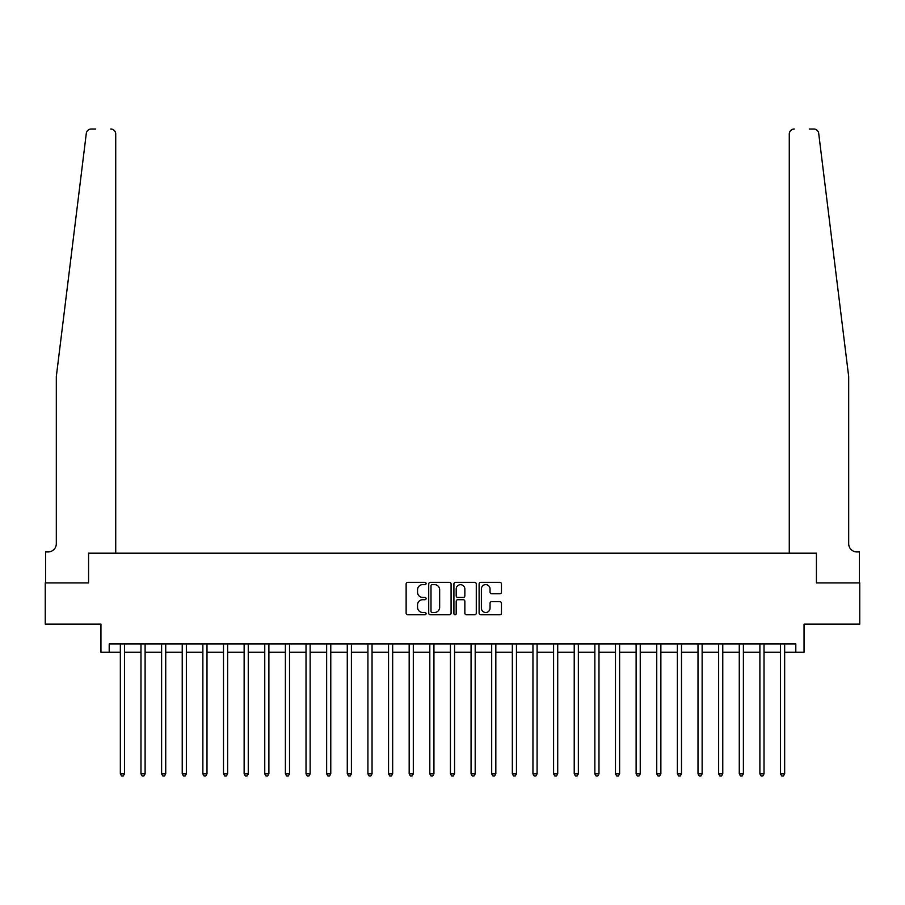 <?xml version="1.0" encoding="UTF-8"?>
<svg xmlns="http://www.w3.org/2000/svg" width="905" height="905" viewBox="0 0 905 905"><rect width="100%" height="100%" fill="white"/><g stroke="black" fill="none" stroke-linecap="round" stroke-linejoin="round"><path stroke-width="1.36" d="M426.097 583.499A1.131 1.131 0 0 0 424.954 582.367L407.748 582.367A1.618 1.618 0 0 0 406.13 583.985L406.13 613.149A1.618 1.618 0 0 0 407.748 614.767L424.954 614.767A1.131 1.131 0 0 0 426.097 613.635A1.131 1.131 0 0 0 424.954 612.493L422.737 612.493A5.181 5.181 0 0 1 417.544 607.312L417.544 604.879A5.181 5.181 0 0 1 422.737 599.698L424.954 599.698A1.131 1.131 0 0 0 426.097 598.567A1.131 1.131 0 0 0 424.954 597.436L422.737 597.436A5.181 5.181 0 0 1 417.544 592.243L417.544 589.822A5.181 5.181 0 0 1 422.737 584.63L424.954 584.63A1.131 1.131 0 0 0 426.097 583.499M499.843 593.782A1.618 1.618 0 0 0 501.461 592.164L501.461 583.985A1.618 1.618 0 0 0 499.843 582.367L480.725 582.367A1.618 1.618 0 0 0 479.107 583.985L479.107 613.149A1.618 1.618 0 0 0 480.725 614.767L499.843 614.767A1.618 1.618 0 0 0 501.461 613.149L501.461 603.262A1.618 1.618 0 0 0 499.843 601.644L491.664 601.644A1.618 1.618 0 0 0 490.046 603.262L490.046 608.16A4.333 4.333 0 0 1 485.714 612.493A4.333 4.333 0 0 1 481.381 608.16L481.381 588.963A4.333 4.333 0 0 1 485.714 584.63A4.333 4.333 0 0 1 490.046 588.963L490.046 592.164A1.618 1.618 0 0 0 491.664 593.782L499.843 593.782M95.749 129.008L91.224 129.008A4.955 4.955 0 0 0 86.303 133.352C89.222 128.182 89.222 128.182 86.303 133.352L56.314 376.582L56.314 543.69A8.247 8.247 0 0 1 48.056 551.937L45.578 551.937L45.578 582.888L88.577 582.888L45.25 582.888L45.25 624.145L100.953 624.145L100.953 652.2L109.2 652.2L109.2 643.953L795.8 643.953L795.8 652.2L804.047 652.2L804.047 624.145L859.75 624.145L859.75 582.888L816.423 582.888L816.423 553.181L789.273 553.181L789.273 133.963L789.273 553.181M115.727 553.181L115.727 133.963L115.727 553.181L88.577 553.181L88.577 582.888L88.577 553.181L816.423 553.181L816.423 582.888L859.422 582.888L859.422 551.937L856.945 551.937A8.247 8.247 0 0 1 848.686 543.69A8.247 8.247 0 0 0 856.945 551.937M451.086 583.985A1.618 1.618 0 0 0 449.457 582.367L430.35 582.367A1.618 1.618 0 0 0 428.721 583.985L428.721 613.149A1.618 1.618 0 0 0 430.35 614.767L449.457 614.767A1.618 1.618 0 0 0 451.086 613.149L451.086 583.985M455.543 582.367L474.65 582.367A1.618 1.618 0 0 1 476.279 583.985L476.279 613.149A1.618 1.618 0 0 1 474.65 614.767L466.471 614.767A1.618 1.618 0 0 1 464.853 613.149L464.853 601.316A1.618 1.618 0 0 0 463.236 599.698L457.806 599.698A1.618 1.618 0 0 0 456.188 601.316L456.188 613.635A1.131 1.131 0 0 1 455.057 614.767A1.131 1.131 0 0 1 453.914 613.635L453.914 583.985A1.618 1.618 0 0 1 455.543 582.367M109.2 652.2L120.342 652.2M124.471 652.2L140.976 652.2M145.105 652.2L161.61 652.2M165.728 652.2L182.233 652.2M186.362 652.2L202.867 652.2M206.996 652.2L223.501 652.2M227.63 652.2L244.135 652.2M248.253 652.2L264.758 652.2M268.887 652.2L285.392 652.2M289.521 652.2L306.026 652.2M310.144 652.2L326.648 652.2M330.777 652.2L347.282 652.2M351.411 652.2L367.916 652.2M372.046 652.2L388.55 652.2M392.668 652.2L409.173 652.2M413.302 652.2L429.807 652.2M433.936 652.2L450.441 652.2M454.559 652.2L471.064 652.2M475.193 652.2L491.698 652.2M495.827 652.2L512.332 652.2M516.45 652.2L532.955 652.2M537.084 652.2L553.589 652.2M557.718 652.2L574.223 652.2M578.352 652.2L594.857 652.2M598.974 652.2L615.479 652.2M619.608 652.2L636.113 652.2M640.242 652.2L656.747 652.2M660.865 652.2L677.37 652.2M681.499 652.2L698.004 652.2M702.133 652.2L718.638 652.2M722.767 652.2L739.272 652.2M743.39 652.2L759.895 652.2M764.024 652.2L780.529 652.2M784.658 652.2L795.8 652.2M432.126 584.63A1.131 1.131 0 0 0 430.995 585.773L430.995 611.361A1.131 1.131 0 0 0 432.126 612.493L434.479 612.493A5.181 5.181 0 0 0 439.66 607.312L439.66 589.822A5.181 5.181 0 0 0 434.479 584.63L432.126 584.63M464.853 589.053A4.333 4.333 0 0 0 460.521 584.709A4.333 4.333 0 0 0 456.188 589.053L456.188 595.807A1.618 1.618 0 0 0 457.806 597.436L463.236 597.436A1.618 1.618 0 0 0 464.853 595.807L464.853 589.053M124.675 643.953L124.596 644.156A1.652 1.652 90.2 0 0 124.471 644.779L124.471 773.843L120.342 773.843L120.342 644.779A1.652 1.652 90.2 0 0 120.229 644.156L120.139 643.953M124.471 773.843L123.238 775.992L121.587 775.992L120.342 773.843M115.727 133.963A4.955 4.955 0 0 0 110.772 129.008C113.759 129.325 115.41 130.976 115.727 133.963M56.314 543.69A8.247 8.247 0 0 1 48.056 551.937M837.883 288.921L818.697 133.352C815.778 128.182 815.778 128.182 818.697 133.352L848.686 376.582L848.686 543.69M809.251 129.008L813.776 129.008A4.955 4.955 0 0 1 818.697 133.352M794.228 129.008A4.955 4.955 0 0 0 789.273 133.963C789.59 130.976 791.242 129.325 794.228 129.008M145.309 643.953L145.219 644.156A1.652 1.652 0 0 0 145.105 644.779L145.105 773.843L140.976 773.843L140.976 644.779A1.652 1.652 0 0 0 140.852 644.156L140.773 643.953M145.105 773.843L143.861 775.992L142.209 775.992L140.976 773.843M165.932 643.953L165.853 644.156A1.652 1.652 0 0 0 165.728 644.779L165.728 773.843L161.61 773.843L161.61 644.779A1.652 1.652 0 0 0 161.486 644.156L161.407 643.953M165.728 773.843L164.495 775.992L162.843 775.992L161.61 773.843M186.566 643.953L186.487 644.156A1.652 1.652 0 0 0 186.362 644.779L186.362 773.843L182.233 773.843L182.233 644.779A1.652 1.652 0 0 0 182.12 644.156L182.029 643.953M186.362 773.843L185.129 775.992L183.477 775.992L182.233 773.843M207.2 643.953L207.109 644.156A1.652 1.652 0 0 0 206.996 644.779L206.996 773.843L202.867 773.843L202.867 644.779A1.652 1.652 0 0 0 202.754 644.156L202.663 643.953M206.996 773.843L205.752 775.992L204.111 775.992L202.867 773.843M227.834 643.953L227.743 644.156A1.652 1.652 0 0 0 227.63 644.779L227.63 773.843L223.501 773.843L223.501 644.779A1.652 1.652 0 0 0 223.377 644.156L223.297 643.953M227.63 773.843L226.386 775.992L224.734 775.992L223.501 773.843M248.456 643.953L248.377 644.156A1.652 1.652 0 0 0 248.253 644.779L248.253 773.843L244.135 773.843L244.135 644.779A1.652 1.652 0 0 0 244.011 644.156L243.931 643.953M248.253 773.843L247.02 775.992L245.368 775.992L244.135 773.843M269.09 643.953L269.011 644.156A1.652 1.652 0 0 0 268.887 644.779L268.887 773.843L264.758 773.843L264.758 644.779A1.652 1.652 0 0 0 264.645 644.156L264.554 643.953M268.887 773.843L267.654 775.992L266.002 775.992L264.758 773.843M289.724 643.953L289.634 644.156A1.652 1.652 0 0 0 289.521 644.779L289.521 773.843L285.392 773.843L285.392 644.779A1.652 1.652 0 0 0 285.267 644.156L285.188 643.953M289.521 773.843L288.276 775.992L286.625 775.992L285.392 773.843M310.347 643.953L310.268 644.156A1.652 1.652 0 0 0 310.144 644.779L310.144 773.843L306.026 773.843L306.026 644.779A1.652 1.652 0 0 0 305.901 644.156L305.822 643.953M310.144 773.843L308.91 775.992L307.259 775.992L306.026 773.843M330.981 643.953L330.902 644.156A1.652 1.652 0 0 0 330.777 644.779L330.777 773.843L326.648 773.843L326.648 644.779A1.652 1.652 0 0 0 326.535 644.156L326.445 643.953M330.777 773.843L329.544 775.992L327.893 775.992L326.648 773.843M351.615 643.953L351.525 644.156A1.652 1.652 0 0 0 351.411 644.779L351.411 773.843L347.282 773.843L347.282 644.779A1.652 1.652 0 0 0 347.169 644.156L347.079 643.953M351.411 773.843L350.167 775.992L348.527 775.992L347.282 773.843M372.249 643.953L372.159 644.156A1.652 1.652 0 0 0 372.046 644.779L372.046 773.843L367.916 773.843L367.916 644.779A1.652 1.652 0 0 0 367.792 644.156L367.713 643.953M372.046 773.843L370.801 775.992L369.15 775.992L367.916 773.843M392.872 643.953L392.793 644.156A1.652 1.652 0 0 0 392.668 644.779L392.668 773.843L388.55 773.843L388.55 644.779A1.652 1.652 0 0 0 388.426 644.156L388.347 643.953M392.668 773.843L391.435 775.992L389.784 775.992L388.55 773.843M413.506 643.953L413.427 644.156A1.652 1.652 0 0 0 413.302 644.779L413.302 773.843L409.173 773.843L409.173 644.779A1.652 1.652 0 0 0 409.06 644.156L408.97 643.953M413.302 773.843L412.069 775.992L410.418 775.992L409.173 773.843M434.14 643.953L434.049 644.156A1.652 1.652 0 0 0 433.936 644.779L433.936 773.843L429.807 773.843L429.807 644.779A1.652 1.652 0 0 0 429.683 644.156L429.603 643.953M433.936 773.843L432.692 775.992L431.04 775.992L429.807 773.843M454.763 643.953L454.683 644.156A1.652 1.652 0 0 0 454.559 644.779L454.559 773.843L450.441 773.843L450.441 644.779A1.652 1.652 0 0 0 450.317 644.156L450.238 643.953M454.559 773.843L453.326 775.992L451.674 775.992L450.441 773.843M475.397 643.953L475.317 644.156A1.652 1.652 0 0 0 475.193 644.779L475.193 773.843L471.064 773.843L471.064 644.779A1.652 1.652 0 0 0 470.951 644.156L470.86 643.953M475.193 773.843L473.96 775.992L472.308 775.992L471.064 773.843M496.031 643.953L495.94 644.156A1.652 1.652 0 0 0 495.827 644.779L495.827 773.843L491.698 773.843L491.698 644.779A1.652 1.652 0 0 0 491.573 644.156L491.494 643.953M495.827 773.843L494.583 775.992L492.931 775.992L491.698 773.843M516.653 643.953L516.574 644.156A1.652 1.652 0 0 0 516.45 644.779L516.45 773.843L512.332 773.843L512.332 644.779A1.652 1.652 0 0 0 512.207 644.156L512.128 643.953M516.45 773.843L515.216 775.992L513.565 775.992L512.332 773.843M537.287 643.953L537.208 644.156A1.652 1.652 0 0 0 537.084 644.779L537.084 773.843L532.955 773.843L532.955 644.779A1.652 1.652 0 0 0 532.841 644.156L532.751 643.953M537.084 773.843L535.851 775.992L534.199 775.992L532.955 773.843M557.921 643.953L557.831 644.156A1.652 1.652 0 0 0 557.718 644.779L557.718 773.843L553.589 773.843L553.589 644.779A1.652 1.652 0 0 0 553.475 644.156L553.385 643.953M557.718 773.843L556.473 775.992L554.833 775.992L553.589 773.843M578.555 643.953L578.465 644.156A1.652 1.652 0 0 0 578.352 644.779L578.352 773.843L574.223 773.843L574.223 644.779A1.652 1.652 0 0 0 574.098 644.156L574.019 643.953M578.352 773.843L577.107 775.992L575.456 775.992L574.223 773.843M599.178 643.953L599.099 644.156A1.652 1.652 0 0 0 598.974 644.779L598.974 773.843L594.857 773.843L594.857 644.779A1.652 1.652 0 0 0 594.732 644.156L594.653 643.953M598.974 773.843L597.741 775.992L596.09 775.992L594.857 773.843M619.812 643.953L619.733 644.156A1.652 1.652 0 0 0 619.608 644.779L619.608 773.843L615.479 773.843L615.479 644.779A1.652 1.652 0 0 0 615.366 644.156L615.276 643.953M619.608 773.843L618.375 775.992L616.724 775.992L615.479 773.843M640.446 643.953L640.355 644.156A1.652 1.652 0 0 0 640.242 644.779L640.242 773.843L636.113 773.843L636.113 644.779A1.652 1.652 0 0 0 635.989 644.156L635.91 643.953M640.242 773.843L638.998 775.992L637.346 775.992L636.113 773.843M661.069 643.953L660.989 644.156A1.652 1.652 0 0 0 660.865 644.779L660.865 773.843L656.747 773.843L656.747 644.779A1.652 1.652 0 0 0 656.623 644.156L656.544 643.953M660.865 773.843L659.632 775.992L657.98 775.992L656.747 773.843M681.703 643.953L681.623 644.156A1.652 1.652 0 0 0 681.499 644.779L681.499 773.843L677.37 773.843L677.37 644.779A1.652 1.652 0 0 0 677.257 644.156L677.166 643.953M681.499 773.843L680.266 775.992L678.614 775.992L677.37 773.843M702.337 643.953L702.246 644.156A1.652 1.652 0 0 0 702.133 644.779L702.133 773.843L698.004 773.843L698.004 644.779A1.652 1.652 0 0 0 697.891 644.156L697.8 643.953M702.133 773.843L700.889 775.992L699.248 775.992L698.004 773.843M722.971 643.953L722.88 644.156A1.652 1.652 0 0 0 722.767 644.779L722.767 773.843L718.638 773.843L718.638 644.779A1.652 1.652 0 0 0 718.513 644.156L718.434 643.953M722.767 773.843L721.523 775.992L719.871 775.992L718.638 773.843M743.593 643.953L743.514 644.156A1.652 1.652 0 0 0 743.39 644.779L743.39 773.843L739.272 773.843L739.272 644.779A1.652 1.652 0 0 0 739.147 644.156L739.068 643.953M743.39 773.843L742.157 775.992L740.505 775.992L739.272 773.843M764.227 643.953L764.148 644.156A1.652 1.652 0 0 0 764.024 644.779L764.024 773.843L759.895 773.843L759.895 644.779A1.652 1.652 0 0 0 759.781 644.156L759.691 643.953M764.024 773.843L762.791 775.992L761.139 775.992L759.895 773.843M784.861 643.953L784.771 644.156A1.652 1.652 0 0 0 784.658 644.779L784.658 773.843L780.529 773.843L780.529 644.779A1.652 1.652 0 0 0 780.404 644.156L780.325 643.953M784.658 773.843L783.413 775.992L781.762 775.992L780.529 773.843"/></g></svg>
